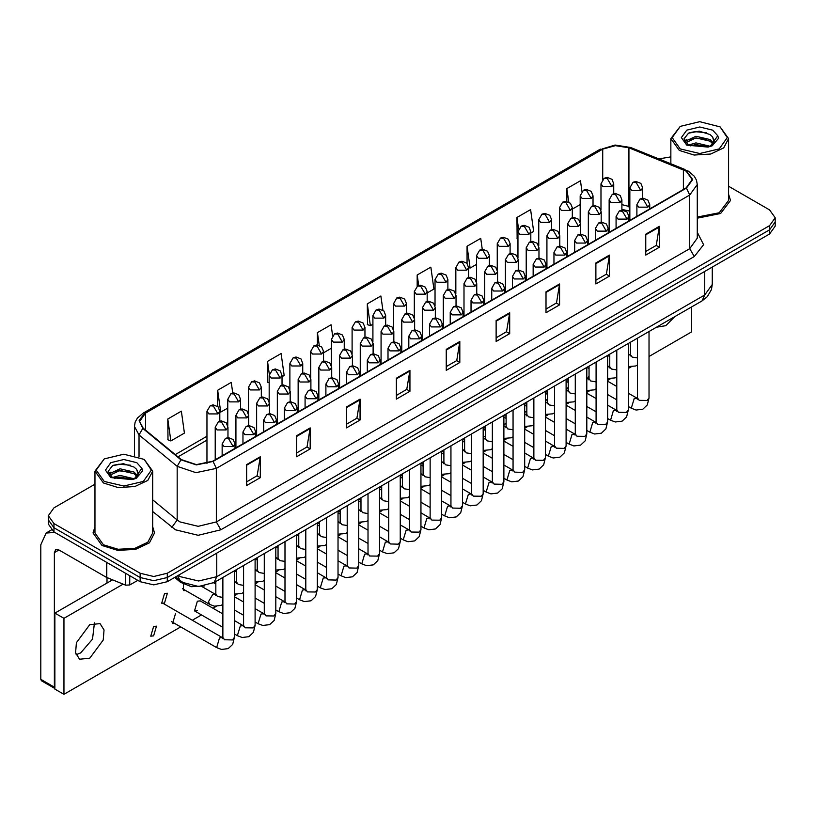 <?xml version="1.0" encoding="UTF-8"?>
<svg xmlns="http://www.w3.org/2000/svg" width="816" height="816" viewBox="0 0 816 816"><rect width="100%" height="100%" fill="white"/><g stroke="black" fill="none" stroke-linecap="round" stroke-linejoin="round"><path stroke-width="1.22" d="M629.85 211.262L628.493 210.742M204.673 585.919L191.474 586.653L180.591 582.277L174.695 577.412M94.931 526.779L93.004 532.97L102.02 545.537L117.779 550.402L135.568 549.392L149.389 542.844L154.571 532.97L152.653 526.779L154.571 532.97L149.389 542.844L135.568 549.392L117.779 550.402L102.02 545.537L93.004 532.97L94.931 526.779M686.123 171.125L692.131 179.51L686.123 187.884L212.67 461.224L196.37 464.651L181.356 459.643L143.249 428.227L139.536 421.433L145.554 413.059L602.687 149.134L615.407 145.707L628.973 147.808L686.123 171.125M686.48 170.921L629.258 147.563L615.366 145.411L602.32 148.92L145.187 412.845L139.108 420.373L142.831 428.4L180.928 459.816L196.33 464.947L213.037 461.438L686.48 188.098L692.641 179.51L686.48 170.921M94.931 484.174L53.948 507.838L48.317 515.692L48.317 524.066L53.948 531.92L140.117 581.665L140.117 577.483L153.724 580.727L167.321 577.483L769.57 229.775L775.2 221.921L769.57 229.775L167.321 577.483L153.724 580.727L140.117 577.483L53.948 527.728L140.117 577.483L140.117 573.291L153.724 576.545L167.321 573.291L769.57 225.593L775.2 217.739L769.57 209.875L728.586 186.221M48.317 519.874L53.948 527.728L48.317 519.874M246.687 464.579L246.687 485.53L260.294 477.676L260.294 456.725L246.687 464.579M246.687 481.807L257.162 475.759L260.294 456.725M257.071 475.81L260.294 477.676M296.575 435.785L296.575 456.725L310.172 448.871L310.172 427.921L296.575 435.785M296.575 453.013L307.051 446.964L310.172 427.921M306.959 447.015L310.172 448.871M346.453 406.98L346.453 427.921L360.06 420.067L360.06 399.126L346.453 406.98M346.453 424.208L356.929 418.159L360.06 399.126M356.837 418.21L360.06 420.067M396.341 378.175L396.341 399.126L409.948 391.272L409.948 370.321L396.341 378.175M396.341 395.413L406.817 389.354L409.948 370.321M406.725 389.416L409.948 391.272M645.762 234.182L645.762 255.122L659.369 247.268L659.369 226.318L645.762 234.182M645.762 251.41L656.237 245.361L659.369 226.318M656.146 245.412L659.369 247.268M595.874 262.976L595.874 283.927L609.481 276.073L609.481 255.122L595.874 262.976M595.874 280.204L606.359 274.156L609.481 255.122M606.268 274.207L609.481 276.073M545.996 291.781L545.996 312.722L559.592 304.868L559.592 283.927L545.996 291.781M545.996 309.009L556.471 302.96L559.592 283.927M556.379 303.011L559.592 304.868M496.108 320.576L496.108 341.527L509.714 333.673L509.714 312.722L496.108 320.576M496.108 337.804L506.583 331.755L509.714 312.722M506.491 331.816L509.714 333.673M446.219 349.381L446.219 370.321L459.826 362.467L459.826 341.527L446.219 349.381M446.219 366.608L456.705 360.56L459.826 341.527M456.613 360.611L459.826 362.467M697.262 218.168L720.61 213.517L730.514 200.45L728.586 194.269L730.514 200.45L720.61 213.517L697.262 218.168M670.864 156.896L658.798 158.875M48.317 515.692L53.948 523.546L140.117 573.291M282.03 376.717L284.223 375.452L281.153 353.573L267.546 361.427L267.77 382.245M232.764 393.026L231.265 382.367L217.658 390.221L217.658 406.46M167.78 419.026L170.85 440.905L184.457 433.051L181.387 411.172L167.78 419.026L167.994 439.844M427.166 292.924L433.877 289.048L430.807 267.169L417.2 275.023L417.2 286.222M482.215 249.278L480.685 238.364L467.089 246.218L467.089 263.435M530.839 233.07L533.644 231.448L530.573 209.569L516.967 217.423L517.191 238.241M581.951 191.403L580.462 180.764L566.855 188.618L566.855 201.419M332.581 335.743L331.041 324.768L317.434 332.622L317.434 345.005M382.918 310.213L380.919 295.963L367.312 303.817L367.537 324.646M367.312 303.817L370.382 325.706L372.871 324.268M370.382 325.706L367.312 324.564M417.2 275.023L418.669 285.488M467.089 246.218L470.159 268.107L476.544 264.415M470.159 268.107L468.629 267.536M518.007 238.547L516.967 238.16M516.967 217.423L518.599 229.021M572.302 209.131L580.207 204.571M566.855 188.618L568.732 202.011M323.503 352.777L331.408 348.208M317.434 332.622L319.219 345.362M269.209 382.775L267.546 382.163M267.546 361.427L269.331 374.105M217.658 390.221L220.738 412.111L227.735 408.061M220.738 412.111L219.83 411.774M170.85 440.905L167.78 439.763M140.117 581.665L153.724 584.919L167.321 581.665L769.57 233.968L775.2 226.114L775.2 217.739M80.702 652.933L92.504 639.132L94.452 622.853L92.504 639.132L80.702 652.933L76.041 654.738L80.702 652.933M129.795 575.708L129.795 585.011L137.843 580.36M54.907 532.471L46.114 533.011L40.8 544.751L40.8 679.33L54.407 687.184L54.407 552.605L55.733 549.668L58.936 549.984L106.355 577.361L106.355 562.183M54.856 688.531L41.463 680.799L40.8 679.33M107.008 583.032L107.008 577.667M54.407 687.184L54.856 688.49M129.795 585.011L125.695 585.215L106.355 577.361M697.262 217.056L719.243 212.731L728.586 200.45L728.586 138.659L720.13 126.878L699.73 121.696L680.228 126.358L672.149 137.618L680.228 148.879L699.73 153.541L719.222 148.879L727.301 137.618L720.13 126.878M680.228 126.358L670.864 138.659L679.32 150.45L694.1 155.009L710.767 154.061L723.721 147.92L728.586 138.659M714.01 141.76L712.582 136.894L709.991 134.528L699.23 131.172L688.51 133.161L684.043 138.842L688.102 144.738L708.002 147.074L712.072 145.88L718.59 138.353L717.784 135.762L710.471 146.023M688.531 144.993L695.977 142.892L710.134 146.268M706.391 145.993L694.834 145.003L690.244 145.829L695.977 144.554L708.523 146.951M685.287 142.3L685.726 141.046L695.977 136.241L709.981 139.516L713.347 143.024M685.685 142.78L695.977 137.904L709.981 141.178L712.786 143.81M712.582 136.894L714.214 140.954M714.224 141.28L712.613 145.605M684.451 140.903L686.909 139.526M689.153 132.855L694.834 131.702L706.534 132.733M684.767 141.525L685.797 140.913M690.224 139.189L694.834 138.353L706.391 139.342M104.285 458.867L94.931 471.179L94.931 532.97L103.387 544.751L118.157 549.311L134.834 548.362L147.788 542.222L152.653 532.97L152.653 471.179L144.197 459.398L123.787 454.206L104.285 458.867L96.217 470.128L104.285 481.389L123.787 486.05L143.29 481.389L151.368 470.128L144.197 459.398M94.931 471.179L103.387 482.96L118.157 487.519L134.834 486.571L147.788 480.43L152.653 471.179M138.077 474.269L136.649 469.404L134.059 467.038L123.298 463.692L112.577 465.671L108.11 471.362L112.169 477.258L132.059 479.584L136.139 478.4L142.657 470.873L141.851 468.272L134.528 478.533M112.598 477.503L120.034 475.402L134.191 478.778M130.448 478.502L118.891 477.513L114.301 478.349L120.034 477.064L132.58 479.471M109.344 474.82L109.783 473.566L120.034 468.751L134.038 472.025L137.414 475.534M109.752 475.3L120.034 470.414L134.038 473.688L136.853 476.32M136.649 469.404L138.281 473.474M138.281 473.678L136.68 478.115M108.518 473.423L110.976 472.046M113.21 465.365L118.891 464.212L130.601 465.242M108.824 474.045L109.864 473.423M114.291 471.699L118.891 470.863L130.448 471.852M164.536 602.973L167.423 593.263L164.536 593.548L161.65 603.259L164.536 602.973M153.592 635.888L156.478 626.178L153.592 626.464L150.705 636.174L153.592 635.888M222.829 613.938L200.246 600.902L197.36 601.188L194.473 610.909L197.36 610.613M463.845 450.503L462.437 449.096M484.765 436.642L483.174 436.427M506.083 423.79L503.911 424.208M526.82 411.182L524.647 412.386M89.78 658.175L103.183 640.091L104.009 629.932L100.042 623.648L89.78 624.658L76.367 642.743L75.541 652.902L79.519 659.195L89.78 658.175M656.482 327.165L665.713 325.655L674.954 316.496M568.283 387.223L566.263 389.926M589.019 375.88L587.693 378.359M649.046 356.49L691.56 331.949L691.56 306.908M123.145 584.185L63.923 618.375L63.923 694.304L180.693 626.892M192.239 620.221L201.43 614.917M212.976 608.257L216.26 606.359M234.376 595.904L236.987 594.395M255.102 583.93L257.723 582.42M275.839 571.965L278.46 570.445M296.575 559.99L299.186 558.481M317.302 548.015L319.923 546.506M338.038 536.051L340.66 534.541M358.775 524.076L361.396 522.566M379.511 512.111L382.123 510.592M400.238 500.137L402.859 498.627M420.974 488.162L423.596 486.652M441.711 476.197L444.322 474.688M462.437 464.222L465.059 462.713M483.174 452.258L485.795 450.748M503.911 440.283L506.532 438.773M524.647 428.318L527.258 426.799M545.374 416.344L547.995 414.834M566.11 404.369L568.732 402.859M586.847 392.404L589.458 390.895M607.583 380.429L610.195 378.92M628.31 368.465L630.931 366.945M547.536 399.024L545.374 400.982M175.481 613.826L172.594 623.536L174.899 623.536M183.437 584.134L183.529 590.621L185.844 590.621M112.475 579.87L54.856 613.142L54.856 689.071L63.923 694.304M63.923 618.375L54.856 613.142M180.591 580.88L180.591 582.277M697.262 232.285L703.596 244.708L694.283 256.489L220.84 529.829L216.301 521.975L689.755 248.625L697.262 238.16L697.262 184.538L689.755 195.004L686.48 188.098M220.84 529.829L198.166 535.245L175.491 529.829L152.653 511.489M180.928 459.816L177.143 466.375L177.143 519.996L180.02 521.975L198.166 526.31L216.301 521.975L216.301 468.353L195.922 472.627L177.143 466.375L139.046 434.959L134.405 426.462L134.405 455.44M697.262 184.538L696.507 180.163L694.355 176.225L688.418 171.125L683.675 169.555M685.052 169.493L630.635 147.492L615.101 145.075L602.32 148.92M145.187 412.845L143.249 413.049L137.384 418.057L135.16 422.107L134.405 426.462M142.831 428.4L139.046 434.959L139.046 456.868M630.635 147.492L629.258 147.563M213.037 461.438L216.301 468.353L689.755 195.004L689.755 248.625L694.283 256.489M167.321 573.291L167.321 581.665M769.57 225.593L769.57 233.968M53.948 523.546L53.948 531.92M152.653 499.79L177.143 519.996L171.89 527.35M145.554 413.059L145.554 430.124M683.38 169.799L683.38 189.465M628.973 147.808L628.973 206.458L621.935 204.632M629.85 206.805L628.973 206.458L629.85 210.416M602.687 149.134L602.687 179.428M206.999 436.223L175.205 454.583M446.219 350.044L459.775 342.22M496.108 321.239L509.653 313.415M545.996 292.444L559.541 284.621M595.874 263.639L609.43 255.816M645.762 234.845L659.308 227.021M396.341 378.838L409.887 371.025M346.453 407.643L360.009 399.82M296.575 436.448L310.121 428.624M246.687 465.242L260.233 457.419M178.347 575.3L180.479 576.698L198.614 581.033L216.76 576.698L704.718 294.974L712.225 284.498L711.46 289.588L707.258 296.749L702.056 300.849L214.098 582.563L216.76 576.698L216.76 553.126M704.718 271.412L704.718 294.974L702.056 300.849M177.653 575.708L179.948 580.36L175.675 576.841M647.812 207.182L649.689 204.561L647.884 200.104L642.967 198.155L640.07 199.002L643.273 199.328L647.812 207.182L638.734 207.182L636.857 204.561L640.07 199.002M628.31 406.501L631.319 408.235L634.205 398.524L637.092 398.239L628.31 393.169M637.714 398.881L637.316 399.248L637.5 397.994L639.193 400.35L647.088 400.493L649.046 397.994L647.343 404.971L642.814 409.224L636.103 410.04L631.319 408.235M640.795 190.495L642.671 187.874L640.866 183.416L635.95 181.468L633.053 182.315L636.256 182.641L640.795 190.495L631.727 190.495L629.85 187.874L633.053 182.315M628.31 354.766L630.074 354.95L628.31 353.93M630.697 355.592L630.299 355.96L630.482 354.705L632.176 357.061L637.5 357.959M611.888 186.446L613.775 183.824L611.969 179.367L607.053 177.419L604.146 178.265L607.359 178.592L611.888 186.446L602.82 186.446L600.943 183.824L604.146 178.265M627.076 219.147L628.952 216.526L627.147 212.078L622.231 210.12L619.334 210.977L622.537 211.293L627.076 219.147L618.008 219.147L616.131 216.526L619.334 210.977M607.583 418.465L610.582 420.199L613.469 410.489L616.355 410.203L607.583 405.134M616.978 410.856L616.58 411.213L616.763 409.969L618.457 412.325L626.362 412.468L628.31 409.969L626.606 416.945L622.088 421.199L615.366 422.015L610.582 420.199M606.339 231.122L608.216 228.5L606.421 224.043L601.494 222.095L598.597 222.952L601.81 223.268L606.339 231.122L597.271 231.122L595.394 228.5L598.597 222.952M586.847 430.44L589.846 432.174L592.732 422.464L595.619 422.178L586.847 417.109M596.241 422.821L595.853 423.188L596.037 421.933L597.72 424.289L605.625 424.442L607.583 421.933L605.87 428.91L601.351 433.174L594.629 433.979L589.846 432.174M585.613 243.086L587.489 240.475L585.684 236.018L580.768 234.07L577.871 234.916L581.074 235.232L585.613 243.086L576.535 243.086L574.658 240.475L577.871 234.916M566.11 442.405L569.119 444.149L572.006 434.428L574.892 434.143L566.11 429.083M575.504 434.795L575.117 435.152L575.3 433.908L576.994 436.264L584.888 436.407L586.847 433.908L585.133 440.885L580.615 445.138L573.893 445.954L569.119 444.149M564.876 255.061L566.753 252.44L564.947 247.982L560.031 246.034L557.134 246.891L560.337 247.207L564.876 255.061L555.808 255.061L553.921 252.44L557.134 246.891M545.374 454.379L548.383 456.113L551.269 446.403L554.156 446.117L545.374 441.048M554.778 446.76L554.38 447.127L554.564 445.883L556.257 448.239L564.152 448.382L566.11 445.883L564.407 452.849L559.888 457.113L553.166 457.929L548.383 456.113M620.058 202.46L621.935 199.849L620.14 195.391L615.213 193.443L612.316 194.29L615.529 194.606L620.058 202.46L610.99 202.46L609.113 199.849L612.316 194.29M607.583 366.741L609.338 366.914L607.583 365.905M609.96 367.567L609.572 367.924L609.756 366.68L611.439 369.036L616.763 369.934M599.321 214.435L601.208 211.813L599.403 207.356L594.487 205.408L591.58 206.264L594.793 206.581L599.321 214.435L590.254 214.435L588.377 211.813L591.58 206.264M586.847 378.706L588.611 378.889L586.847 377.869M589.223 379.532L588.836 379.899L589.019 378.655L590.713 381.011L596.037 381.908M578.595 226.399L580.472 223.788L578.666 219.331L573.75 217.382L570.853 218.229L574.056 218.545L578.595 226.399L569.527 226.399L567.64 223.788L570.853 218.229M566.11 390.68L567.875 390.864L566.11 389.844M568.497 391.507L568.099 391.864L568.283 390.619L569.976 392.975L575.3 393.873M591.161 198.41L593.038 195.789L591.233 191.342L586.316 189.383L583.42 190.24L586.622 190.556L591.161 198.41L582.094 198.41L580.207 195.789L583.42 190.24M570.425 210.385L572.302 207.764L570.506 203.306L565.58 201.358L562.683 202.215L565.886 202.531L570.425 210.385L561.357 210.385L559.48 207.764L562.683 202.215M549.688 222.35L551.565 219.739L549.77 215.281L544.843 213.333L541.946 214.18L545.159 214.496L549.688 222.35L540.62 222.35L538.744 219.739L541.946 214.18M528.962 234.325L530.839 231.703L529.033 227.246L524.117 225.298L521.22 226.154L524.423 226.471L528.962 234.325L519.884 234.325L518.007 231.703L521.22 226.154M54.407 552.605L58.936 549.984M106.784 562.428L106.784 577.575M125.695 585.215L125.695 573.342M717.784 135.762L712.694 130.121L699.73 127.021L686.756 130.121L681.38 137.618L686.756 145.105L708.002 147.074M710.287 146.492L714.204 141.229M141.851 468.272L136.762 462.641L123.787 459.541L110.813 462.641L105.448 470.128L110.813 477.615L132.059 479.584M134.354 479.002L138.261 473.749M557.858 238.374L559.735 235.753L557.94 231.295L553.013 229.347L550.117 230.204L553.319 230.52L557.858 238.374L548.791 238.374L546.914 235.753L550.117 230.204M545.374 402.645L547.138 402.829L545.374 401.809M547.76 403.481L547.363 403.838L547.556 402.594L549.239 404.95L554.564 405.848M544.139 267.026L546.016 264.415L544.221 259.957L539.294 258.009L536.398 258.856L539.6 259.172L544.139 267.026L535.072 267.026L533.195 264.415L536.398 258.856M524.647 466.354L527.646 468.088L530.533 458.378L533.419 458.092L524.647 453.023M534.041 458.735L533.644 459.092L533.837 457.847L535.52 460.204L543.425 460.346L545.374 457.847L543.67 464.824L539.152 469.078L532.43 469.894L527.646 468.088M523.403 279.001L525.29 276.379L523.484 271.922L518.568 269.974L515.661 270.83L518.874 271.147L523.403 279.001L514.335 279.001L512.458 276.379L515.661 270.83M503.911 478.319L506.92 480.053L509.806 470.342L512.683 470.057L503.911 464.987M513.305 470.71L512.917 471.067L513.101 469.822L514.794 472.178L522.689 472.321L524.647 469.822L522.934 476.799L518.415 481.052L511.693 481.868L506.92 480.053M502.676 290.975L504.553 288.354L502.748 283.897L497.831 281.948L494.935 282.795L498.137 283.121L502.676 290.975L493.598 290.975L491.722 288.354L494.935 282.795M483.174 490.294L486.183 492.028L489.07 482.317L491.956 482.032L483.174 476.962M492.578 482.674L492.181 483.041L492.364 481.787L494.057 484.143L501.952 484.286L503.911 481.787L502.207 488.764L497.678 493.017L490.967 493.833L486.183 492.028M481.94 302.94L483.817 300.329L482.011 295.871L477.095 293.913L474.198 294.77L477.401 295.086L481.94 302.94L472.872 302.94L470.995 300.329L474.198 294.77M462.437 502.258L465.446 503.992L468.333 494.282L471.22 493.996L462.437 488.927M471.842 494.649L471.444 495.006L471.628 493.762L473.321 496.118L481.226 496.261L483.174 493.762L481.471 500.738L476.952 504.992L470.23 505.808L465.446 503.992M537.122 250.349L538.999 247.727L537.203 243.27L532.277 241.322L529.38 242.168L532.593 242.495L537.122 250.349L528.054 250.349L526.177 247.727L529.38 242.168M524.647 414.62L526.402 414.803L524.647 413.783M527.024 415.446L526.636 415.813L526.82 414.559L528.513 416.915L533.837 417.812M516.395 262.313L518.272 259.692L516.467 255.245L511.55 253.286L508.654 254.143L511.856 254.459L516.395 262.313L507.317 262.313L505.441 259.692L508.654 254.143M503.911 426.595L505.675 426.768L503.911 425.748M506.287 427.421L505.9 427.778L506.083 426.533L507.776 428.89L513.101 429.787M495.659 274.288L497.536 271.667L495.73 267.209L490.814 265.261L487.917 266.118L491.12 266.434L495.659 274.288L486.591 274.288L484.704 271.667L487.917 266.118M483.174 438.559L484.939 438.743L483.174 437.723M485.561 439.385L485.163 439.753L485.347 438.508L487.04 440.864L492.364 441.762M474.922 286.253L476.799 283.642L475.004 279.184L470.077 277.236L467.18 278.083L470.393 278.399L474.922 286.253L465.854 286.253L463.978 283.642L467.18 278.083M462.437 450.534L464.202 450.707L462.437 449.698M464.824 451.36L464.426 451.717L464.62 450.473L466.303 452.829L471.628 453.727M508.225 246.299L510.102 243.678L508.297 239.221L503.38 237.272L500.483 238.119L503.686 238.435L508.225 246.299L499.157 246.299L497.27 243.678L500.483 238.119M487.489 258.264L489.365 255.643L487.57 251.185L482.644 249.237L479.747 250.094L482.96 250.41L487.489 258.264L478.421 258.264L476.544 255.643L479.747 250.094M466.752 270.239L468.639 267.617L466.834 263.16L461.917 261.212L459.01 262.058L462.223 262.385L466.752 270.239L457.684 270.239L455.807 267.617L459.01 262.058M461.203 314.915L463.08 312.293L461.285 307.836L456.358 305.888L453.461 306.745L456.674 307.061L461.203 314.915L452.135 314.915L450.259 312.293L453.461 306.745M441.711 514.233L444.71 515.967L447.596 506.257L450.483 505.971L441.711 500.902M451.105 506.614L450.718 506.981L450.901 505.736L452.584 508.093L460.489 508.235L462.437 505.736L460.734 512.703L456.215 516.967L449.494 517.772L444.71 515.967M440.467 326.879L442.354 324.268L440.548 319.811L435.632 317.863L432.725 318.709L435.938 319.025L440.467 326.879L431.399 326.879L429.522 324.268L432.725 318.709M420.974 526.198L423.983 527.942L426.87 518.221L429.757 517.936L420.974 512.876M430.369 518.588L429.981 518.945L430.165 517.701L431.858 520.057L439.753 520.2L441.711 517.701L439.997 524.678L435.479 528.931L428.757 529.747L423.983 527.942M419.74 338.854L421.617 336.233L419.812 331.775L414.895 329.827L411.998 330.684L415.201 331L419.74 338.854L410.672 338.854L408.785 336.233L411.998 330.684M400.238 538.172L403.247 539.906L406.133 530.196L409.02 529.91L400.238 524.841M409.642 530.563L409.244 530.92L409.428 529.676L411.121 532.032L419.016 532.175L420.974 529.676L419.271 536.653L414.752 540.906L408.031 541.722L403.247 539.906M399.004 350.829L400.88 348.208L399.085 343.75L394.159 341.802L391.262 342.649L394.465 342.965L399.004 350.829L389.936 350.829L388.059 348.208L391.262 342.649M379.511 550.147L382.51 551.881L385.397 542.171L388.283 541.885L379.511 536.816M388.906 542.528L388.508 542.885L388.702 541.64L390.385 543.997L398.29 544.139L400.238 541.64L398.534 548.617L394.016 552.871L387.294 553.687L382.51 551.881M378.267 362.794L380.144 360.172L378.349 355.715L373.422 353.767L370.525 354.623L373.738 354.94L378.267 362.794L369.199 362.794L367.322 360.172L370.525 354.623M358.775 562.112L361.784 563.846L364.67 554.135L367.547 553.85L358.775 548.78M368.169 554.503L367.781 554.86L367.965 553.615L369.658 555.971L377.553 556.114L379.511 553.615L377.798 560.592L373.279 564.845L366.557 565.661L361.784 563.846M357.541 374.768L359.417 372.147L357.612 367.69L352.696 365.741L349.799 366.588L353.002 366.914L357.541 374.768L348.463 374.768L346.586 372.147L349.799 366.588M338.038 574.087L341.047 575.821L343.934 566.11L346.82 565.825L338.038 560.755M347.432 566.467L347.045 566.834L347.228 565.58L348.922 567.936L356.816 568.089L358.775 565.58L357.071 572.557L352.543 576.82L345.821 577.626L341.047 575.821M454.186 298.228L456.073 295.606L454.267 291.149L449.351 289.201L446.444 290.057L449.657 290.374L454.186 298.228L445.118 298.228L443.241 295.606L446.444 290.057M441.711 462.499L443.476 462.682L441.711 461.662M444.088 463.335L443.7 463.692L443.884 462.448L445.577 464.804L450.901 465.701M433.459 310.202L435.336 307.581L433.531 303.124L428.614 301.175L425.717 302.022L428.92 302.338L433.459 310.202L424.381 310.202L422.504 307.581L425.717 302.022M420.974 474.473L422.739 474.657L420.974 473.637M423.361 475.3L422.963 475.657L423.147 474.412L424.84 476.768L430.165 477.666M412.723 322.167L414.599 319.546L412.794 315.088L407.878 313.14L404.981 313.997L408.184 314.313L412.723 322.167L403.655 322.167L401.778 319.546L404.981 313.997M400.238 486.438L402.002 486.622L400.238 485.602M402.625 487.274L402.227 487.631L402.41 486.387L404.104 488.743L409.428 489.641M391.986 334.142L393.863 331.52L392.068 327.063L387.141 325.115L384.244 325.961L387.457 326.288L391.986 334.142L382.918 334.142L381.041 331.52L384.244 325.961M379.511 498.413L381.266 498.596L379.511 497.576M381.888 499.239L381.5 499.606L381.684 498.352L383.367 500.708L388.702 501.605M371.26 346.106L373.136 343.495L371.331 339.038L366.415 337.09L363.518 337.936L366.721 338.252L371.26 346.106L362.182 346.106L360.305 343.495L363.518 337.936M358.775 510.388L360.539 510.561L358.775 509.551M361.151 511.214L360.764 511.571L360.947 510.326L362.641 512.683L367.965 513.58M350.523 358.081L352.4 355.46L350.594 351.002L345.678 349.054L342.781 349.911L345.984 350.227L350.523 358.081L341.455 358.081L339.568 355.46L342.781 349.911M338.038 522.352L339.803 522.536L338.038 521.516M340.425 523.178L340.027 523.546L340.211 522.301L341.904 524.657L347.228 525.555M446.026 282.203L447.902 279.592L446.097 275.135L441.181 273.187L438.284 274.033L441.487 274.349L446.026 282.203L436.948 282.203L435.071 279.592L438.284 274.033M425.289 294.178L427.166 291.557L425.36 287.099L420.444 285.151L417.547 286.008L420.75 286.324L425.289 294.178L416.221 294.178L414.344 291.557L417.547 286.008M404.552 306.143L406.429 303.532L404.634 299.074L399.707 297.126L396.811 297.973L400.024 298.289L404.552 306.143L395.485 306.143L393.608 303.532L396.811 297.973M383.826 318.118L385.703 315.496L383.897 311.039L378.981 309.091L376.084 309.947L379.287 310.264L383.826 318.118L374.748 318.118L372.871 315.496L376.084 309.947M363.089 330.092L364.966 327.471L363.161 323.014L358.244 321.065L355.348 321.912L358.55 322.228L363.089 330.092L354.022 330.092L352.135 327.471L355.348 321.912M342.353 342.057L344.23 339.436L342.434 334.988L337.508 333.03L334.611 333.887L337.814 334.203L342.353 342.057L333.285 342.057L331.408 339.436L334.611 333.887M336.804 386.733L338.681 384.122L336.875 379.664L331.959 377.716L329.062 378.563L332.265 378.879L336.804 386.733L327.736 386.733L325.859 384.122L329.062 378.563M317.302 586.051L320.311 587.785L323.197 578.075L326.084 577.789L317.302 572.72M326.706 578.442L326.308 578.799L326.492 577.555L328.185 579.911L336.09 580.054L338.038 577.555L336.335 584.531L331.816 588.785L325.094 589.601L320.311 587.785M316.067 398.708L317.944 396.086L316.149 391.629L311.222 389.681L308.326 390.538L311.539 390.854L316.067 398.708L307 398.708L305.123 396.086L308.326 390.538M296.575 598.026L299.574 599.76L302.461 590.05L305.347 589.764L296.575 584.695M305.969 590.407L305.582 590.774L305.765 589.529L307.448 591.886L315.353 592.028L317.302 589.529L315.598 596.496L311.08 600.76L304.358 601.565L299.574 599.76M295.331 410.672L297.218 408.061L295.412 403.604L290.496 401.656L287.589 402.502L290.802 402.818L295.331 410.672L286.263 410.672L284.386 408.061L287.589 402.502M275.839 610.001L278.848 611.735L281.734 602.024L284.621 601.729L275.839 596.669M285.233 602.381L284.845 602.738L285.029 601.494L286.722 603.85L294.617 603.993L296.575 601.494L294.862 608.471L290.343 612.724L283.621 613.54L278.848 611.735M274.604 422.647L276.481 420.026L274.676 415.568L269.759 413.62L266.863 414.477L270.065 414.793L274.604 422.647L265.537 422.647L263.65 420.026L266.863 414.477M255.102 621.965L258.111 623.699L260.998 613.989L263.884 613.703L255.102 608.634M264.506 614.356L264.109 614.713L264.292 613.469L265.985 615.825L273.88 615.968L275.839 613.469L274.135 620.446L269.606 624.699L262.895 625.515L258.111 623.699M253.868 434.622L255.745 432.001L253.949 427.543L249.023 425.595L246.126 426.442L249.329 426.768L253.868 434.622L244.8 434.622L242.923 432.001L246.126 426.442M234.376 633.94L237.374 635.674L240.261 625.964L243.148 625.678L234.376 620.609M243.77 626.321L243.372 626.688L243.566 625.433L245.249 627.79L253.154 627.932L255.102 625.433L253.399 632.41L248.88 636.664L242.158 637.48L237.374 635.674M233.131 446.587L235.008 443.965L233.213 439.518L228.286 437.56L225.389 438.416L228.602 438.733L233.131 446.587L224.063 446.587L222.187 443.965L225.389 438.416M171.442 621.547L216.648 647.639L219.524 637.928L222.411 637.643L163.231 603.473M223.033 638.296L222.646 638.653L222.829 637.408L224.522 639.764L232.417 639.907L234.376 637.408L232.662 644.385L228.143 648.638L221.422 649.454L216.648 647.639M329.786 370.046L331.663 367.435L329.868 362.977L324.941 361.029L322.045 361.876L325.247 362.192L329.786 370.046L320.719 370.046L318.842 367.435L322.045 361.876M317.302 534.327L319.066 534.5L317.302 533.491M319.688 535.153L319.291 535.51L319.484 534.266L321.167 536.622L326.492 537.52M309.05 382.021L310.937 379.399L309.131 374.942L304.215 372.994L301.308 373.85L304.521 374.167L309.05 382.021L299.982 382.021L298.105 379.399L301.308 373.85M296.575 546.292L298.33 546.475L296.575 545.455M298.952 547.128L298.564 547.485L298.748 546.241L300.441 548.597L305.765 549.494M288.323 393.995L290.2 391.374L288.395 386.917L283.478 384.968L280.582 385.815L283.784 386.131L288.323 393.995L279.245 393.995L277.369 391.374L280.582 385.815M275.839 558.266L277.603 558.45L275.839 557.43M278.225 559.093L277.828 559.46L278.011 558.205L279.704 560.561L285.029 561.459M267.587 405.96L269.464 403.339L267.658 398.891L262.742 396.933L259.845 397.79L263.048 398.106L267.587 405.96L258.519 405.96L256.642 403.339L259.845 397.79M255.102 570.231L256.867 570.415L255.102 569.395M257.489 571.067L257.091 571.424L257.275 570.18L258.968 572.536L264.292 573.434M246.85 417.935L248.727 415.313L246.932 410.856L242.005 408.908L239.108 409.765L242.321 410.081L246.85 417.935L237.782 417.935L235.906 415.313L239.108 409.765M234.376 582.206L236.13 582.389L234.376 581.369M236.752 583.032L236.365 583.399L236.548 582.145L238.231 584.501L243.566 585.409M226.114 429.899L228.001 427.288L226.195 422.831L221.279 420.883L218.372 421.729L221.585 422.045L226.114 429.899L217.046 429.899L215.169 427.288L218.372 421.729M222.829 604.319L221.126 605.35L214.404 606.166L209.63 604.36L208.437 601.708L212.772 594.507L215.404 594.354L201.868 586.551M216.016 595.007L215.628 595.364L215.812 594.119L217.505 596.476L222.829 597.373M321.616 354.032L323.503 351.41L321.698 346.953L316.781 345.005L313.874 345.862L317.087 346.178L321.616 354.032L312.548 354.032L310.672 351.41L313.874 345.862M300.89 365.996L302.767 363.385L300.961 358.928L296.045 356.98L293.148 357.826L296.351 358.142L300.89 365.996L291.812 365.996L289.935 363.385L293.148 357.826M280.153 377.971L282.03 375.35L280.225 370.892L275.308 368.944L272.411 369.801L275.614 370.117L280.153 377.971L271.085 377.971L269.209 375.35L272.411 369.801M259.417 389.936L261.293 387.325L259.498 382.867L254.572 380.919L251.675 381.766L254.888 382.082L259.417 389.936L250.349 389.936L248.472 387.325L251.675 381.766M238.68 401.911L240.567 399.289L238.762 394.832L233.845 392.884L230.938 393.74L234.151 394.057L238.68 401.911L229.612 401.911L227.735 399.289L230.938 393.74M217.954 413.885L219.83 411.264L218.025 406.807L213.109 404.858L210.212 405.705L213.415 406.031L217.954 413.885L208.886 413.885L206.999 411.264L210.212 405.705M600.382 149.124L143.249 413.049M629.85 211.171L621.935 209.447M206.999 440.13L177.99 456.878M214.098 582.563L198.614 586.449L183.131 582.563L179.948 580.36M712.225 284.498L712.225 267.067M649.046 331.449L649.046 397.994M649.689 208.916L649.689 204.561M616.763 399.83L607.583 394.526M637.5 338.12L637.5 397.994M636.857 216.322L636.857 204.561M616.763 386.498L607.583 381.194M628.31 366.588L635.807 365.945L637.5 364.905M642.671 198.176L642.671 187.874M630.482 342.169L630.482 354.705M609.756 356.541L607.665 355.337M629.85 220.381L629.85 187.874M613.775 193.678L613.775 183.824M600.943 210.008L600.943 183.824M628.31 343.424L628.31 409.969M628.952 220.891L628.952 216.526M596.037 411.805L586.847 406.501M616.763 350.084L616.763 409.969M616.131 228.296L616.131 216.526M596.037 398.473L586.847 393.169M568.283 382.449L566.11 381.194M607.583 355.388L607.583 421.933M608.216 232.866L608.216 228.5M575.3 423.769L566.11 418.465M596.037 362.059L596.037 421.933M595.394 240.271L595.394 228.5M575.3 410.448L566.11 405.134M547.556 394.424L545.374 393.169M586.847 367.363L586.847 433.908M587.489 244.831L587.489 240.475M554.564 435.744L545.374 430.44M575.3 374.024L575.3 433.908M574.658 252.236L574.658 240.475M554.564 422.413L545.374 417.109M526.82 406.388L524.647 405.134M566.11 379.338L566.11 445.883M566.753 256.805L566.753 252.44M533.837 447.719L524.647 442.405M554.564 385.999L554.564 445.883M553.921 264.211L553.921 252.44M533.837 434.387L524.647 429.083M506.083 418.363L503.911 417.109M607.583 378.563L615.07 377.91L616.763 376.88M621.935 210.14L621.935 199.849M609.756 354.134L609.756 366.68M589.019 368.516L586.939 367.312M609.113 232.346L609.113 199.849M586.847 390.527L594.334 389.885L596.037 388.855M601.208 222.115L601.208 211.813M589.019 366.109L589.019 378.655M568.283 380.491L566.202 379.277M588.377 244.321L588.377 211.813M566.11 402.502L573.597 401.849L575.3 400.819M580.472 234.09L580.472 223.788M568.283 378.073L568.283 390.619M547.556 392.455L545.465 391.252M567.64 256.285L567.64 223.788M593.038 205.642L593.038 195.789M580.207 221.972L580.207 195.789M572.302 217.617L572.302 207.764M559.48 233.947L559.48 207.764M551.565 229.592L551.565 219.739M538.744 245.922L538.744 219.739M530.839 241.556L530.839 231.703M518.007 257.887L518.007 231.703M46.114 533.011L51.306 530.012M670.864 163.751L670.864 138.659M545.374 414.467L552.871 413.824L554.564 412.794M559.735 246.055L559.735 235.753M547.556 390.048L547.556 402.594M526.82 404.43L524.729 403.226M546.914 268.26L546.914 235.753M545.374 391.303L545.374 457.847M546.016 268.77L546.016 264.415M513.101 459.683L503.911 454.379M533.837 397.973L533.837 457.847M533.195 276.175L533.195 264.415M513.101 446.352L503.911 441.048M485.347 430.338L483.174 429.083M524.647 403.277L524.647 469.822M525.29 280.745L525.29 276.379M492.364 471.658L483.174 466.354M513.101 409.938L513.101 469.822M512.458 288.15L512.458 276.379M492.364 458.327L483.174 453.023M464.62 442.303L462.437 441.048M503.911 415.242L503.911 481.787M504.553 292.72L504.553 288.354M471.628 483.623L462.437 478.319M492.364 421.913L492.364 481.787M491.722 300.125L491.722 288.354M471.628 470.291L462.437 464.987M443.884 454.277L441.711 453.023M483.174 427.217L483.174 493.762M483.817 304.684L483.817 300.329M450.901 495.598L441.711 490.294M471.628 433.877L471.628 493.762M470.995 312.089L470.995 300.329M450.901 482.266L441.711 476.962M423.147 466.242L420.974 464.987M524.647 426.442L532.134 425.789L533.837 424.759M538.999 258.029L538.999 247.727M526.82 402.023L526.82 414.559M506.083 416.395L504.002 415.191M526.177 280.225L526.177 247.727M503.911 438.416L511.397 437.764L513.101 436.733M518.272 269.994L518.272 259.692M506.083 413.987L506.083 426.533M485.347 428.369L483.266 427.166M505.441 292.199L505.441 259.692M483.174 450.381L490.671 449.738L492.364 448.708M497.536 281.969L497.536 271.667M485.347 425.962L485.347 438.508M464.62 440.334L462.529 439.13M484.704 304.174L484.704 271.667M462.437 462.356L469.934 461.703L471.628 460.673M476.799 293.944L476.799 283.642M464.62 437.927L464.62 450.473M443.884 452.309L441.793 451.105M463.978 316.139L463.978 283.642M510.102 253.531L510.102 243.678M497.27 269.861L497.27 243.678M489.365 265.496L489.365 255.643M476.544 281.826L476.544 255.643M468.639 277.471L468.639 267.617M455.807 293.801L455.807 267.617M462.437 439.181L462.437 505.736M463.08 316.659L463.08 312.293M430.165 507.562L420.974 502.258M450.901 445.852L450.901 505.736M450.259 324.064L450.259 312.293M430.165 494.241L420.974 488.927M402.41 478.217L400.238 476.962M441.711 451.156L441.711 517.701M442.354 328.624L442.354 324.268M409.428 519.537L400.238 514.233M430.165 457.817L430.165 517.701M429.522 336.029L429.522 324.268M409.428 506.206L400.238 500.902M381.684 490.181L379.511 488.927M420.974 463.131L420.974 529.676M421.617 340.598L421.617 336.233M388.702 531.512L379.511 526.198M409.428 469.792L409.428 529.676M408.785 348.004L408.785 336.233M388.702 518.18L379.511 512.876M360.947 502.156L358.775 500.902M400.238 475.096L400.238 541.64M400.88 352.563L400.88 348.208M367.965 543.476L358.775 538.172M388.702 481.766L388.702 541.64M388.059 359.968L388.059 348.208M367.965 530.145L358.775 524.841M340.211 514.131L338.038 512.876M379.511 487.07L379.511 553.615M380.144 364.538L380.144 360.172M347.228 555.451L338.038 550.147M367.965 493.731L367.965 553.615M367.322 371.943L367.322 360.172M347.228 542.12L338.038 536.816M319.484 526.096L317.302 524.841M358.775 499.035L358.775 565.58M359.417 376.513L359.417 372.147M326.492 567.416L317.302 562.112M347.228 505.706L347.228 565.58M346.586 383.918L346.586 372.147M326.492 554.084L317.302 548.78M441.711 474.32L449.198 473.678L450.901 472.648M456.073 305.908L456.073 295.606M443.884 449.902L443.884 462.448M423.147 464.284L421.066 463.08M443.241 328.114L443.241 295.606M420.974 486.295L428.461 485.642L430.165 484.612M435.336 317.883L435.336 307.581M423.147 461.876L423.147 474.412M402.41 476.248L400.33 475.045M422.504 340.078L422.504 307.581M400.238 498.27L407.735 497.617L409.428 496.587M414.599 329.848L414.599 319.546M402.41 473.841L402.41 486.387M381.684 488.223L379.593 487.019M401.778 352.053L401.778 319.546M379.511 510.235L386.998 509.592L388.702 508.552M393.863 341.822L393.863 331.52M381.684 485.816L381.684 498.352M360.947 500.188L358.867 498.984M381.041 364.028L381.041 331.52M358.775 522.209L366.262 521.557L367.965 520.526M373.136 353.787L373.136 343.495M360.947 497.78L360.947 510.326M340.211 512.162L338.13 510.959M360.305 375.992L360.305 343.495M338.038 534.174L345.535 533.531L347.228 532.501M352.4 365.762L352.4 355.46M340.211 509.755L340.211 522.301M319.484 524.127L317.393 522.923M339.568 387.967L339.568 355.46M447.902 289.435L447.902 279.592M435.071 305.765L435.071 279.592M427.166 301.41L427.166 291.557M414.344 317.74L414.344 291.557M406.429 313.385L406.429 303.532M393.608 329.715L393.608 303.532M385.703 325.349L385.703 315.496M372.871 341.68L372.871 315.496M364.966 337.324L364.966 327.471M352.135 353.654L352.135 327.471M344.23 349.289L344.23 339.436M331.408 365.619L331.408 339.436M338.038 511.01L338.038 577.555M338.681 388.477L338.681 384.122M305.765 579.391L296.575 574.087M326.492 517.67L326.492 577.555M325.859 395.882L325.859 384.122M305.765 566.059L296.575 560.755M317.302 522.974L317.302 589.529M317.944 400.452L317.944 396.086M285.029 591.355L275.839 586.051M305.765 529.645L305.765 589.529M305.123 407.857L305.123 396.086M285.029 578.034L275.839 572.72M296.575 534.949L296.575 601.494M297.218 412.417L297.218 408.061M264.292 603.33L255.102 598.026M285.029 541.61L285.029 601.494M284.386 419.822L284.386 408.061M264.292 589.999L255.102 584.695M275.839 546.924L275.839 613.469M276.481 424.391L276.481 420.026M243.566 615.305L234.376 610.001M264.292 553.585L264.292 613.469M263.65 431.797L263.65 420.026M243.566 601.973L234.376 596.669M255.102 558.889L255.102 625.433M255.745 436.356L255.745 432.001M222.829 627.269L194.473 610.909M243.566 565.559L243.566 625.433M242.923 443.771L242.923 432.001M234.376 570.863L234.376 637.408M235.008 448.331L235.008 443.965M222.829 577.524L222.829 637.408M222.187 455.736L222.187 443.965M317.302 546.149L324.799 545.496L326.492 544.466M331.663 377.737L331.663 367.435M319.484 521.72L319.484 534.266M298.748 536.102L296.657 534.898M318.842 399.932L318.842 367.435M296.575 558.113L304.062 557.471L305.765 556.441M310.937 389.701L310.937 379.399M298.748 533.695L298.748 546.241M278.011 548.077L275.93 546.873M298.105 411.907L298.105 379.399M275.839 570.088L283.325 569.435L285.029 568.405M290.2 401.676L290.2 391.374M278.011 545.669L278.011 558.205M257.275 560.041L255.194 558.838M277.369 423.871L277.369 391.374M255.102 582.063L262.599 581.41L264.292 580.38M269.464 413.641L269.464 403.339M257.275 557.634L257.275 570.18M236.548 572.016L234.457 570.812M256.642 435.846L256.642 403.339M234.376 594.028L241.862 593.385L243.566 592.345M248.727 425.615L248.727 415.313M236.548 569.609L236.548 582.145M215.812 583.981L213.721 582.777M235.906 447.821L235.906 415.313M228.001 437.59L228.001 427.288M215.812 581.573L215.812 594.119M209.63 604.36L182.376 588.622M215.169 459.785L215.169 427.288M323.503 361.264L323.503 351.41M310.672 377.594L310.672 351.41M302.767 373.238L302.767 363.385M289.935 389.569L289.935 363.385M282.03 385.203L282.03 375.35M269.209 401.533L269.209 375.35M261.293 397.178L261.293 387.325M248.472 413.508L248.472 387.325M240.567 409.142L240.567 399.289M227.735 425.473L227.735 399.289M219.83 421.117L219.83 411.264M206.999 463.539L206.999 411.264"/></g></svg>
